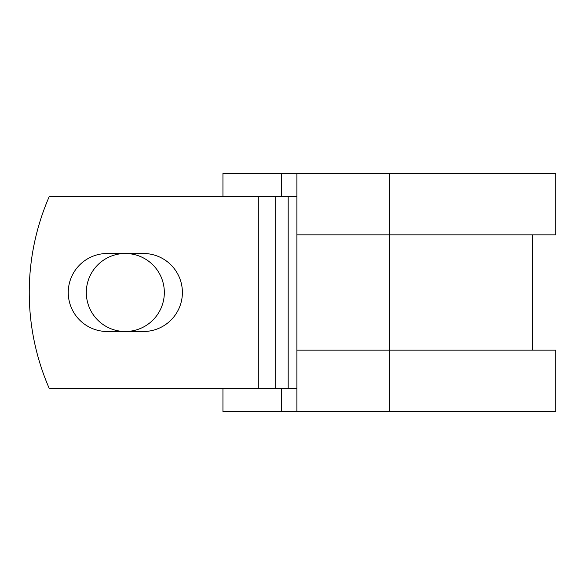 <?xml version="1.0" encoding="UTF-8"?>
<svg xmlns="http://www.w3.org/2000/svg" width="585" height="585" viewBox="0 0 585 585"><rect width="100%" height="100%" fill="white"/><g stroke="black" fill="none" stroke-linecap="round" stroke-linejoin="round"><path stroke-width="0.88" d="M68.255 292.5A39.005 39.005 0 0 0 107.267 331.505L143.391 331.505A39.005 39.005 0 0 0 182.396 292.5A39.005 39.005 0 0 0 143.391 253.495L107.267 253.495A39.005 39.005 0 0 0 68.255 292.5M86.317 292.5A39.005 39.005 0 0 1 125.329 253.495A39.005 39.005 0 0 1 164.334 292.5A39.005 39.005 0 0 1 125.329 331.505A39.005 39.005 0 0 1 86.317 292.5M258.299 196.421L49.301 196.421A240.194 240.194 0 0 0 49.301 388.579L258.299 388.579L258.299 196.421L296.887 196.421M296.887 388.579L258.299 388.579M281.356 388.579L281.356 411.635L222.943 411.635L222.943 388.579M389.347 411.635L296.887 411.635L296.887 350.144L555.75 350.144L555.75 411.635L389.347 411.635L389.347 173.365L281.356 173.365L281.356 196.421M222.943 196.421L222.943 173.365L281.356 173.365M296.887 411.635L281.356 411.635M296.887 350.144L296.887 234.856L555.75 234.856L555.75 173.365L389.347 173.365M296.887 234.856L296.887 173.365M288.186 388.579L288.186 196.421M275.689 388.579L275.689 196.421M532.694 350.144L532.694 234.856"/></g></svg>
